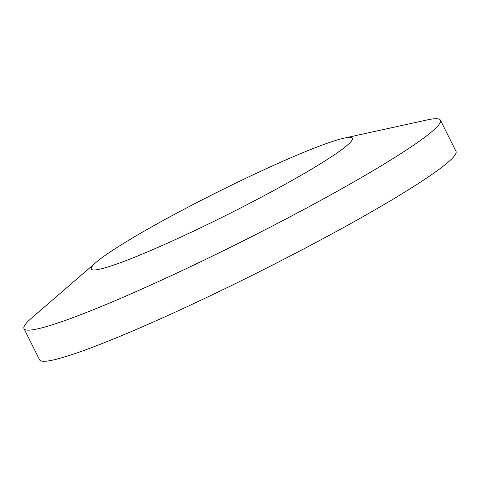 <?xml version="1.0" encoding="UTF-8"?>
<svg xmlns="http://www.w3.org/2000/svg" width="480" height="480" viewBox="0 0 480 480"><rect width="100%" height="100%" fill="white"/><g stroke="black" fill="none" stroke-linecap="round" stroke-linejoin="round"><path stroke-width="0.72" d="M96.252 262.224L31.878 317.82A232.854 19.638 -26.6 0 0 24 328.704A232.854 19.638 -26.6 0 0 204.996 259.698A232.854 19.638 -26.6 0 0 431.04 132.33A232.854 19.638 -26.6 0 0 440.418 120.18A232.854 19.638 -26.6 0 0 426.984 119.97L343.902 138.21A145.95 12.306 -26.6 0 0 217.938 191.874A145.95 12.306 -26.6 0 0 97.194 261.432A145.95 12.306 -26.6 0 0 96.252 262.224A145.95 12.306 -26.6 0 0 184.266 235.506A145.95 12.306 -26.6 0 0 346.446 145.956A145.95 12.306 -26.6 0 0 343.902 138.21M24 328.704L39.582 359.826A232.854 19.638 -26.6 0 0 220.578 290.82A232.854 19.638 -26.6 0 0 446.622 163.446A232.854 19.638 -26.6 0 0 456 151.296L440.418 120.18"/></g></svg>

